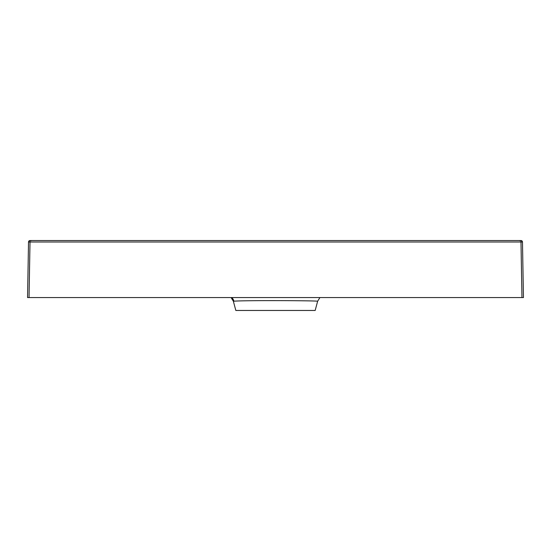 <?xml version="1.0" encoding="UTF-8"?>
<svg xmlns="http://www.w3.org/2000/svg" width="551" height="551" viewBox="0 0 551 551"><rect width="100%" height="100%" fill="white"/><g stroke="black" fill="none" stroke-linecap="round" stroke-linejoin="round"><path stroke-width="0.83" d="M231.744 297.568A7.439 7.287 -91.6 0 1 233.948 301.204C243.266 300.274 315.668 300.584 317.645 301.225L315.172 310.461L235.828 310.461L233.355 301.225L231.083 297.568M29.038 297.568L521.962 297.568L520.991 241.999L30.009 241.999L29.038 297.568L27.55 297.568L28.521 241.999A1.488 1.488 0 0 1 30.009 240.539L520.991 240.539A1.488 1.488 0 0 1 522.479 241.999L523.45 297.568L521.962 297.568M233.948 301.204L233.355 301.225M520.991 240.539L520.991 241.999L522.479 241.999M28.521 241.999L30.009 241.999L30.009 240.539M317.645 301.225L319.917 297.568M30.133 240.539L31.166 240.766M519.834 240.766L520.867 240.539"/></g></svg>
